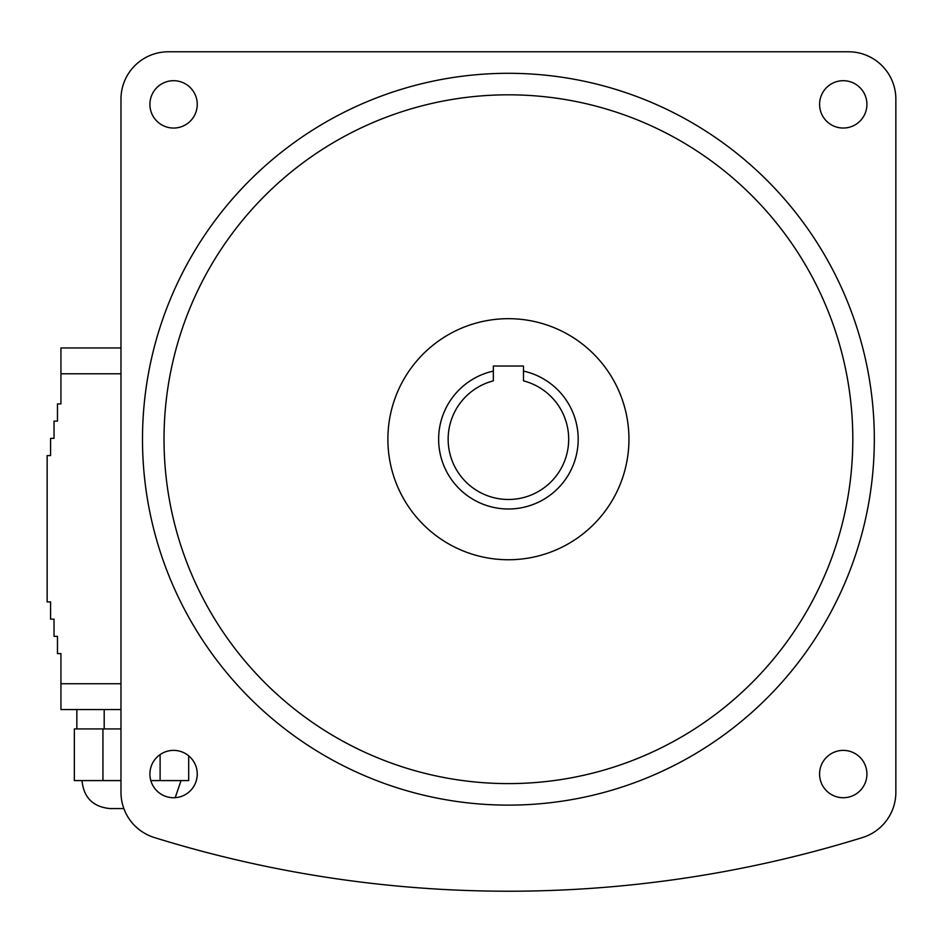 <?xml version="1.0" encoding="UTF-8"?>
<svg xmlns="http://www.w3.org/2000/svg" width="943" height="943" viewBox="0 0 943 943"><rect width="100%" height="100%" fill="white"/><g stroke="black" fill="none" stroke-linecap="round" stroke-linejoin="round"><path stroke-width="1.41" d="M523.483 371.082A69.782 69.782 0 0 1 566.154 478.396A69.782 69.782 0 0 1 450.671 478.396A69.782 69.782 0 0 1 493.342 371.082M523.483 380.854A60.269 60.269 0 0 1 557.891 473.634A60.269 60.269 0 0 1 458.946 473.634A60.269 60.269 0 0 1 493.342 380.854A60.269 60.269 0 0 0 458.946 473.634A60.269 60.269 0 0 0 557.891 473.634A60.269 60.269 0 0 0 523.483 380.854L523.483 366.025L493.342 366.025L493.342 380.854M387.879 439.214A120.539 120.539 0 0 0 568.676 543.604A120.539 120.539 0 0 0 568.676 334.824A120.539 120.539 0 0 0 387.879 439.214M173.571 80.697A23.681 23.681 0 0 0 153.072 116.213A23.681 23.681 0 0 0 194.081 116.213A23.681 23.681 0 0 0 173.571 80.697M149.902 774.05A23.681 23.681 0 0 0 185.417 794.56A23.681 23.681 0 0 0 185.417 753.551A23.681 23.681 0 0 0 149.902 774.05M843.254 797.731A23.681 23.681 0 0 0 863.753 762.215A23.681 23.681 0 0 0 822.744 762.215A23.681 23.681 0 0 0 843.254 797.731M866.923 104.378A23.681 23.681 0 0 0 831.42 83.868A23.681 23.681 0 0 0 831.42 124.877A23.681 23.681 0 0 0 866.923 104.378M164.023 439.214A344.384 344.384 0 0 0 680.61 737.461A344.384 344.384 0 0 0 680.61 140.967A344.384 344.384 0 0 0 164.023 439.214M142.499 439.214A365.908 365.908 0 0 0 691.372 756.097A365.908 365.908 0 0 0 691.372 122.331A365.908 365.908 0 0 0 142.499 439.214M895.85 792.309L895.85 99.133A47.35 47.35 0 0 0 848.5 51.782L168.326 51.782A47.35 47.35 0 0 0 120.975 99.133L120.975 792.309A47.35 47.35 0 0 0 154.298 837.525A1194.592 1194.592 0 0 0 862.539 837.525A47.35 47.35 0 0 0 895.85 792.309M123.863 808.564L110.001 808.564C93.003 806.913 83.679 797.578 82.017 780.592M120.975 709.56L60.93 709.56L60.93 653.593L57.476 653.593L57.476 636.372L54.034 636.372L54.034 619.162L50.592 619.162L50.592 601.94L47.15 601.94L47.15 455.575L50.592 455.575L50.592 438.354L54.034 438.354L54.034 421.132L57.476 421.132L57.476 403.91L60.93 403.91L60.93 347.955L120.975 347.955M120.975 780.592L74.356 780.592L74.356 728.927L120.975 728.927M188.694 755.826L188.694 780.592L160.11 780.592L160.11 754.577M104.19 728.927L104.19 709.56M76.843 728.927L76.843 709.56M102.94 780.592L102.94 728.927M160.11 780.592L150.821 780.592M120.975 373.782L60.93 373.782M60.93 683.734L120.975 683.734M181.032 780.592L175.209 797.672"/></g></svg>

